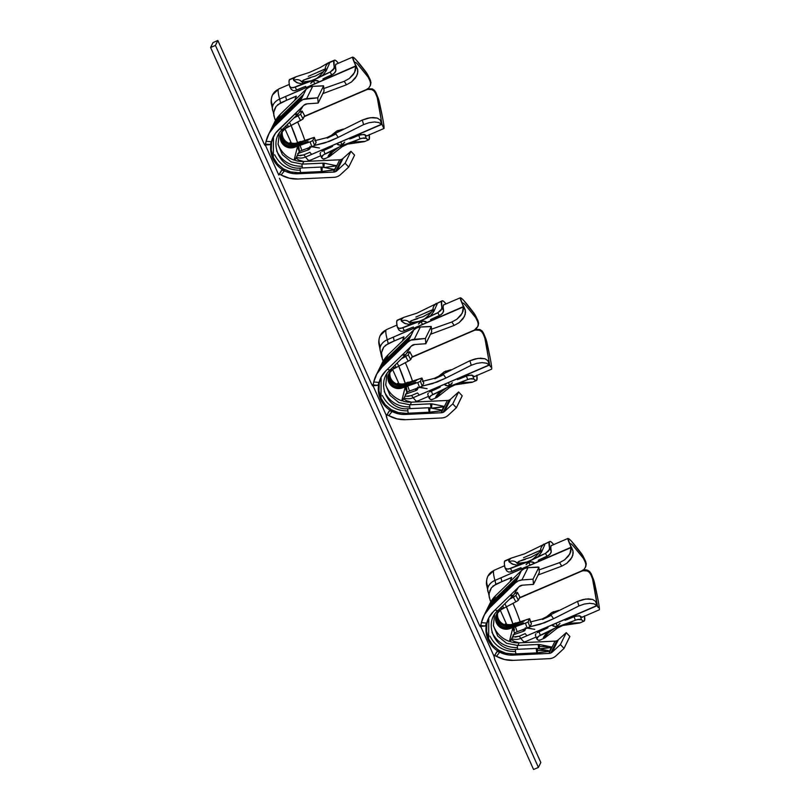<?xml version="1.0" encoding="UTF-8"?>
<svg xmlns="http://www.w3.org/2000/svg" width="810" height="810" viewBox="0 0 810 810"><rect width="100%" height="100%" fill="white"/><g stroke="black" fill="none" stroke-linecap="round" stroke-linejoin="round"><path stroke-width="1.21" d="M525.528 628.722L523.726 631.172L522.845 629.664L523.726 631.172A2.653 2.612 -153.8 0 0 525.467 628.752A2.653 2.612 -153.8 0 0 525.528 628.722L525.467 628.783M531.319 623.649L529.629 618.789L528.079 621.928L529.892 626.879L531.441 623.73L529.639 618.749L511.677 624.733L524.465 620.916L511.1 625.917A10.611 10.459 26.2 0 1 497.38 612.816A10.611 10.459 -153.8 0 0 511.1 625.917L510.523 627.092L523.503 622.88L510.128 627.882L509.743 628.661L526.368 622.829L528.079 621.928L529.517 618.698L509.662 625.229A10.611 10.459 -153.8 0 1 497.775 612.299A10.611 10.459 -153.8 0 0 509.662 625.229L524.465 620.916L511.1 625.917L510.523 627.092A10.611 10.459 26.2 0 1 497.026 613.352M511.515 597.162L510.796 597.851M514.471 630.312A27.044 3.412 66.7 0 0 506.382 606.751L512.872 623.923M525.356 641.449A38.981 4.921 -113.3 0 1 524.961 641.874A38.981 4.921 -113.3 0 1 520.86 638.361A11.927 10.368 143.8 0 1 511.687 638.594A11.927 10.368 -36.2 0 0 520.86 638.361A38.981 4.921 66.7 0 0 524.961 641.864L522.227 642.684M487.6 588.556L487.681 586.207A11.927 11.765 26.2 0 1 493.705 570.696A38.981 4.921 66.7 0 0 494.94 580.416L570.939 547.317A38.981 4.921 -113.3 0 1 570.787 546.699L567.942 538.447L551.094 545.717M596.443 602.944L595.765 601.648A33.676 4.253 -113.3 0 1 595.502 601.293L592.626 599.43L595.502 601.293L597.081 605.748L520.86 638.361A37.118 4.688 66.7 0 0 519.119 636.235L525.153 633.633A37.118 4.688 -113.3 0 1 526.895 635.749L520.86 638.361A37.118 4.688 66.7 0 0 519.119 636.235L525.153 633.633A37.118 4.688 -113.3 0 1 526.895 635.749L596.929 605.556L594.094 603.845L589.67 603.308L584.334 604.037L578.897 605.951L577.591 601.395L585.691 599.046L592.626 599.43L588.273 598.853L582.987 599.542L577.591 601.395L541.667 619.194L577.591 601.395L578.897 605.951L553.534 618.729L578.897 605.951L584.334 604.037L589.67 603.308L594.094 603.845L597.081 605.748A38.981 4.921 66.7 0 0 597.365 606.113A38.981 4.921 -113.3 0 1 597.081 605.748L595.502 601.293A33.676 4.253 -113.3 0 0 595.765 601.648L598.185 607.601M599.187 606.558L599.4 609.535C599.461 606.751 597.79 597.658 594.388 582.279L593.629 579.778L594.388 582.279L593.173 581.064L592.545 578.897L593.629 579.778L592.545 578.897A33.676 4.253 -113.3 0 0 590.763 574.523L589.326 572.376L587.159 570.949L582.279 570.635L519.494 597.993L582.086 571.01L584.617 570.473L587.159 570.949L589.326 572.376L590.763 574.523L591.168 573.743A38.981 4.921 -113.3 0 1 593.629 579.778A38.981 4.921 66.7 0 0 591.168 573.743L589.71 571.597L587.544 570.179L585.002 569.703L582.481 570.25L585.002 569.703L587.544 570.179L589.71 571.597L591.168 573.743L590.763 574.523A33.676 4.253 -113.3 0 1 592.545 578.897L597.132 604.766M597.243 604.726L593.173 581.064L594.388 582.279L598.185 600.645M569.815 636.498L564.023 648.415L569.886 636.518L566.261 632.661L560.409 644.558L566.261 632.661L558.333 639.758L552.278 652.05L560.409 644.558L564.023 648.415L555.903 655.908A10.611 10.459 26.2 0 1 549.271 658.662A10.611 10.459 -153.8 0 0 555.903 655.908L564.023 648.415L560.409 644.558L552.278 652.05A5.306 5.235 26.2 0 1 550.81 653.002L556.865 640.71A5.306 5.235 -153.8 0 0 558.333 639.758L552.278 652.05A5.306 5.235 26.2 0 1 548.967 653.427L508.943 654.986L504.873 654.197L497.35 650.724L499.669 652.283L496.449 656.313L504.64 659.542L513.398 660.363L549.271 658.662L513.398 660.363A31.023 30.598 26.2 0 1 496.449 656.313L494.07 655.249M417.869 388.061L416.067 390.501A2.653 2.612 -153.8 0 0 417.808 388.081A2.653 2.612 -153.8 0 0 417.869 388.061M423.671 382.978L421.969 378.118L420.43 381.257L422.233 386.208L423.782 383.069L421.98 378.078L404.028 384.072L416.806 380.244L403.441 385.246A10.611 10.459 26.2 0 1 389.721 372.154A10.611 10.459 -153.8 0 0 403.441 385.246L402.864 386.421L415.844 382.209L402.479 387.21L402.094 387.99L418.709 382.158L420.43 381.257L421.858 378.037L402.003 384.558A10.611 10.459 -153.8 0 1 390.116 371.628A10.611 10.459 -153.8 0 0 402.003 384.558L416.806 380.244L403.441 385.246L402.864 386.421A10.611 10.459 26.2 0 1 389.367 372.681M403.856 356.491L403.137 357.18M406.984 391.21A27.044 3.412 66.7 0 0 398.722 366.079L405.223 383.251M417.697 400.788A38.981 4.921 -113.3 0 1 417.302 401.203A38.981 4.921 -113.3 0 1 413.201 397.69A11.927 10.368 143.8 0 1 404.028 397.923A11.927 10.368 -36.2 0 0 413.201 397.69A38.981 4.921 66.7 0 0 417.302 401.203L414.568 402.013M379.941 347.885L380.022 345.546A11.927 11.765 26.2 0 1 386.046 330.024A38.981 4.921 66.7 0 0 387.281 339.755L463.29 306.646A38.981 4.921 -113.3 0 1 463.128 306.028L460.283 297.776L443.434 305.046M488.784 362.272L488.106 360.976A33.676 4.253 -113.3 0 1 487.843 360.632L484.967 358.759L487.843 360.632L489.422 365.077L413.201 397.69A37.118 4.688 66.7 0 0 411.46 395.563L417.494 392.961A37.118 4.688 -113.3 0 1 419.236 395.088L413.201 397.69A37.118 4.688 66.7 0 0 411.46 395.563L417.494 392.961A37.118 4.688 -113.3 0 1 419.236 395.088L489.28 364.895L486.445 363.174L482.011 362.637L476.675 363.376L471.238 365.28L469.932 360.723L478.032 358.374L484.967 358.759L480.613 358.182L475.328 358.87L469.932 360.723L434.008 378.523L469.932 360.723L471.238 365.28L445.875 378.057L471.238 365.28L476.675 363.376L482.011 362.637L486.445 363.174L489.422 365.077A38.981 4.921 66.7 0 0 489.706 365.452A38.981 4.921 -113.3 0 1 489.422 365.077L487.843 360.632A33.676 4.253 -113.3 0 0 488.106 360.976L490.536 366.93M491.528 365.887L491.741 368.864C491.802 366.079 490.131 356.997 486.729 341.607L485.98 339.106L486.729 341.607L485.514 340.392L484.886 338.226L485.98 339.106L484.886 338.226A33.676 4.253 -113.3 0 0 483.104 333.852L481.666 331.705L479.5 330.277L474.63 329.964L411.834 357.332L474.427 330.338L476.958 329.802L479.5 330.277L481.666 331.705L483.104 333.852L483.509 333.072A38.981 4.921 -113.3 0 1 485.98 339.106A38.981 4.921 66.7 0 0 483.509 333.072L482.061 330.925L479.895 329.508L474.822 329.579L479.895 329.508L482.061 330.925L483.509 333.072L483.104 333.852A33.676 4.253 -113.3 0 1 484.886 338.226L489.544 364.267M489.473 364.095L485.514 340.392L486.729 341.607L490.526 359.974M462.156 395.837L456.374 407.744L462.237 395.847L458.612 391.989L452.75 403.886L458.612 391.989L450.674 399.087L444.619 411.379L452.75 403.886L456.374 407.744L448.244 415.236A10.611 10.459 26.2 0 1 441.622 417.99A10.611 10.459 -153.8 0 0 448.244 415.236L456.374 407.744L452.75 403.886L444.619 411.379A5.306 5.235 26.2 0 1 443.151 412.33L449.206 400.039A5.306 5.235 -153.8 0 0 450.674 399.087L444.619 411.379A5.306 5.235 26.2 0 1 441.308 412.756L401.284 414.315L397.214 413.525L389.701 410.052L392.01 411.612L388.79 415.641L396.991 418.871L405.739 419.691L441.622 417.99L405.739 419.691A31.023 30.598 26.2 0 1 388.79 415.641L387.322 414.872M316.011 142.307L314.32 137.447L312.771 140.586L314.574 145.537L316.123 142.398L314.32 137.406L296.369 143.4L309.157 139.573L295.782 144.575A10.611 10.459 26.2 0 1 282.062 131.483A10.611 10.459 -153.8 0 0 295.782 144.575L295.204 145.749L308.185 141.537L294.82 146.539L294.435 147.329L311.06 141.487L312.771 140.586L314.199 137.366L294.344 143.886A10.611 10.459 -153.8 0 1 282.457 130.967A10.611 10.459 -153.8 0 0 294.344 143.886L309.157 139.573L295.782 144.575L295.204 145.749A10.611 10.459 26.2 0 1 281.708 132.01M296.197 115.82L295.478 116.518M310.149 147.41L308.408 149.83A2.653 2.612 -153.8 0 0 310.149 147.41M299.325 150.538A27.044 3.412 66.7 0 0 291.063 125.408L297.564 142.59M310.038 160.117A38.981 4.921 -113.3 0 1 309.643 160.532A38.981 4.921 -113.3 0 1 305.542 157.019A11.927 10.368 143.8 0 1 296.369 157.251A11.927 10.368 -36.2 0 0 305.542 157.019A38.981 4.921 66.7 0 0 309.643 160.532L306.909 161.352M272.281 107.214L272.363 104.875A11.927 11.765 26.2 0 1 278.387 89.353A38.981 4.921 66.7 0 0 279.622 99.083L355.63 65.974A38.981 4.921 -113.3 0 1 355.468 65.367L352.633 57.105L335.775 64.375M383.869 125.216L383.687 128.274L380.447 120.305A33.676 4.253 -113.3 0 1 380.184 119.961L377.308 118.088L380.184 119.961L381.763 124.406L305.542 157.019A37.118 4.688 66.7 0 0 303.801 154.892L309.845 152.29A37.118 4.688 -113.3 0 1 311.577 154.416L305.542 157.019A37.118 4.688 66.7 0 0 303.801 154.892L309.845 152.29A37.118 4.688 -113.3 0 1 311.577 154.416L381.621 124.224L378.786 122.502L374.352 121.966L369.016 122.705L363.579 124.608L362.283 120.052L370.373 117.703L377.308 118.088L372.954 117.511L367.679 118.199L362.283 120.052L326.349 137.852L362.283 120.052L363.579 124.608L338.226 137.386L363.579 124.608L369.016 122.705L374.352 121.966L378.786 122.502L381.763 124.406A38.981 4.921 66.7 0 0 382.047 124.78A38.981 4.921 -113.3 0 1 381.763 124.406L380.184 119.961A33.676 4.253 -113.3 0 0 380.447 120.315M378.321 98.435L379.07 100.936L377.855 99.731L377.227 97.554L378.321 98.445L377.227 97.554A33.676 4.253 -113.3 0 0 375.455 93.18L374.007 91.034L371.851 89.616L366.97 89.292L304.175 116.66L366.778 89.677L369.309 89.13L371.851 89.616L374.007 91.034L375.455 93.18L375.85 92.401A38.981 4.921 -113.3 0 1 378.321 98.445A38.981 4.921 66.7 0 0 375.85 92.401L374.402 90.254L372.235 88.837L367.173 88.908L372.235 88.837L374.402 90.254L375.85 92.401L375.455 93.18A33.676 4.253 -113.3 0 1 377.227 97.554L381.885 123.596M382.877 126.259L384.082 128.193C384.142 125.408 382.472 116.326 379.07 100.936L382.867 119.313M290.952 172.003L298.333 172.651L297.776 173.785L333.649 172.084A5.306 5.235 26.2 0 0 335.492 171.659L341.547 159.368A5.306 5.235 26.2 0 1 339.704 159.793A5.306 5.235 -153.8 0 0 341.547 159.368A5.306 5.235 26.2 0 0 343.015 158.416L350.963 151.278L354.577 155.176L348.715 167.073L354.577 155.176L350.953 151.318L345.09 163.215L350.953 151.318L343.015 158.416L336.96 170.707L345.09 163.215L348.715 167.073L340.585 174.565A10.611 10.459 26.2 0 1 333.963 177.319A10.611 10.459 -153.8 0 0 340.585 174.565L348.715 167.073L345.09 163.215L336.96 170.707A5.306 5.235 26.2 0 1 335.492 171.659L341.547 159.368A5.306 5.235 -153.8 0 0 343.015 158.416L336.96 170.707A5.306 5.235 26.2 0 1 333.649 172.084L293.635 173.654L285.667 171.426L282.042 169.391L284.35 170.94L281.131 174.97L289.332 178.2L298.08 179.02L333.963 177.319L298.08 179.02A31.023 30.598 26.2 0 1 281.131 174.97L278.761 173.907M274.509 126.33L269.203 133.215L266.085 141.325L271.279 141.73L270.884 144.443L271.806 140.454L275.532 133.184L303.78 105.32L307.061 103.852L318.178 103.052L317.733 97.818L303.072 99.508L300.065 101.544L274.509 126.33L300.065 101.544L306.119 89.252L280.564 114.038A31.023 30.598 -153.8 0 0 274.489 122.381L271.968 127.504A31.023 30.598 26.2 0 1 278.043 119.161L280.564 114.038L278.043 119.161L303.325 94.638L302.454 96.41L277.172 120.933L276.109 123.09L301.391 98.567L300.52 100.339L275.238 124.861L274.509 126.33L275.238 124.861A31.023 30.598 -153.8 0 0 269.163 133.194L268.434 134.673A31.023 30.598 26.2 0 1 274.509 126.33M304.509 115.709L302.818 119.151L288.552 126.846L284.907 126.886L288.552 126.846L287.317 124.558L288.552 126.846L300.54 120.508L298.05 115.85L294.263 117.814L300.581 114.251L302.13 111.112L299.143 112.367L302.13 111.071L300.581 114.251L303.072 118.908L304.621 115.759L302.13 111.112L304.58 115.698M282.346 131.058A10.611 10.459 -153.8 0 0 296.176 143.795A10.611 10.459 26.2 0 1 282.325 131.139M281.728 131.969A10.611 10.459 -153.8 0 0 295.204 145.749L308.185 141.537L294.82 146.539L294.435 147.329A10.611 10.459 26.2 0 1 281.303 132.739L285.414 128.527L290.891 125.611M281.495 132.374A10.611 10.459 -153.8 0 0 294.82 146.539A10.611 10.459 26.2 0 1 281.495 132.374M314.32 137.406L316.133 142.357L314.574 145.537L299.518 151.348L294.87 160.208L294.273 159.702L294.891 160.218L299.224 151.642L297.462 146.721L294.111 160.096A25.717 25.363 -153.8 0 1 278.022 143.977A25.717 25.363 -153.8 0 0 294.111 160.096L297.462 146.721L300.075 145.355L294.435 147.329A10.611 10.459 26.2 0 1 283.976 129.357A10.611 10.459 26.2 0 1 285.839 128.122M339.704 159.793L303.831 161.494A25.717 25.363 26.2 0 1 296.622 160.826A25.717 25.363 -153.8 0 0 303.831 161.494L302.535 164.116L303.831 161.494L339.704 159.793L336.747 165.807L323.97 167.559L336.747 165.807L339.704 159.793M299.538 170.211C288.137 170.11 279.845 164.967 274.661 154.761M301.472 166.283C290.071 166.192 281.779 161.038 276.595 150.832M295.67 160.542L296.622 160.826L295.67 160.542M335.148 165.402L336.747 165.807L334.115 170.029L321.529 171.548L298.333 172.651L297.776 173.785A25.717 25.363 26.2 0 1 278.235 130.096L303.78 105.32A5.306 5.235 26.2 0 1 307.061 103.852L318.178 103.052L324.041 91.155L323.463 85.789L312.67 86.336A10.611 10.459 -153.8 0 0 306.119 89.252L300.065 101.544A10.611 10.459 26.2 0 1 306.615 98.628L312.67 86.336L306.615 98.628L317.733 97.818L323.595 85.921L317.733 97.818L318.178 103.052L324.03 91.084M333.214 169.331L334.813 169.725L336.747 165.807L324.516 163.235A11.806 0.952 87.3 0 0 323.97 167.437A11.806 0.952 -92.7 0 1 324.506 163.235L323.251 163.134A11.806 1.337 73.3 0 0 323.413 167.326A11.806 1.337 -106.7 0 1 323.241 163.134L302.332 164.126A11.806 1.337 73.3 0 0 302.424 167.953A11.806 1.337 -106.7 0 1 302.322 164.126L291.225 161.919L282.396 154.72L278.073 144.312L279.248 133.285M270.034 131.433A31.023 30.598 26.2 0 1 276.109 123.09L277.172 120.933A31.023 30.598 -153.8 0 0 271.097 129.276L269.619 132.324M273.466 136.485L273.334 157.484L271.289 150.063L271.573 142.368L273.466 136.485M303.051 106.029L298.384 113.582A11.806 1.924 -162.5 0 1 295.022 113.815A11.806 1.924 17.5 0 0 298.384 113.582L282.639 129.094A11.806 1.944 -148.3 0 1 279.723 128.658A11.806 1.944 31.7 0 0 282.639 129.084C267.462 141.952 280.027 170.211 300.399 168.055A11.806 1.337 73.3 0 0 300.611 172.54A11.806 1.337 -106.7 0 1 300.389 168.055L321.317 167.062A11.806 1.337 73.3 0 0 321.529 171.548A11.806 1.337 -106.7 0 1 321.307 167.062L322.582 167.164A11.806 0.952 87.3 0 0 322.036 171.477A11.806 0.952 -92.7 0 1 322.572 167.164L334.378 169.482L333.649 172.084L334.813 169.725L321.529 171.548L298.333 172.651L290.618 171.923L283.47 168.936L277.526 163.984L273.334 157.484M265.558 143.856L266.085 141.325A31.023 30.598 26.2 0 1 268.434 134.673M324.041 91.155L323.595 85.921L312.67 86.336L309.126 87.217L306.119 89.252L280.564 114.038L274.418 122.533M297.533 114.635A11.806 1.944 -148.3 0 1 294.617 114.21A11.806 1.944 31.7 0 0 297.533 114.635M276.382 123.738L276.109 123.09L301.391 98.567L299.589 101.544L301.391 98.567L300.166 100.885L275.238 124.861L300.52 100.329M276.109 123.09A31.023 30.598 -153.8 0 0 270.692 130.167M268.809 133.934A31.023 30.598 26.2 0 1 275.238 124.861L269.163 133.194M278.316 119.809L278.043 119.161L303.325 94.638L301.522 97.615L303.325 94.638L302.1 96.957L277.172 120.933L302.454 96.4M278.043 119.161A31.023 30.598 -153.8 0 0 272.626 126.239M277.202 120.903L271.097 129.276M270.591 130.359A31.023 30.598 26.2 0 1 277.172 120.933M289.504 122.431L291.124 125.388L289.504 122.431M319.434 147.977L311.901 146.792L310.088 141.851L300.075 145.355L301.826 150.316L311.901 146.802L319.434 147.977M273.223 111.618A11.927 8.91 -15.1 0 1 272.545 109.927A11.927 8.91 -15.1 0 1 279.622 99.083L285.667 96.481L286.578 100.278L296.308 96.258L294.81 100.227L296.237 96.117L280.543 102.88L276.089 106.444L273.841 112.023L273.831 115.506L275.461 120.508M295.002 100.187L296.308 96.258M302.069 141.406L300.409 141.892M327.26 138.115L335.947 134.035L327.331 137.528L314.756 140.717L327.331 137.528L335.947 134.035L332.434 135.685M291.327 143.087L284.928 128.81L291.327 143.087M297.786 155.662L303.801 154.892L300.004 155.763M312.427 146.61L316.072 147.298M355.236 64.263L354.608 62.552L355.863 62.532L357.666 64.253L368.003 76.93A33.676 4.253 -113.3 0 1 369.967 80.919L370.352 80.099A38.981 4.921 66.7 0 0 367.639 74.56L368.003 76.93A33.676 4.253 -113.3 0 1 369.967 80.919L370.565 83.339L370.15 85.82L368.783 87.976L366.667 89.434L304.358 116.296L366.667 89.434L368.783 87.976L370.312 85.516M352.441 57.793L353.96 57.733L356.015 59.717L367.639 74.56A38.981 4.921 -113.3 0 1 370.352 80.099L370.95 82.529L370.524 85.02L370.95 82.529L370.352 80.099L369.967 80.919L370.565 83.339L370.15 85.82M274.884 119.212L271.228 103.255C270.925 100.511 271.36 97.726 272.535 94.912L278.782 88.938A38.981 4.921 66.7 0 0 278.387 89.353A11.927 11.765 -153.8 0 0 272.504 94.962M308.225 76.383L325.235 69.002L308.225 76.383M354.608 62.552L354.699 61.985M277.587 104.784L286.578 100.278L285.667 96.481L355.701 66.288L354.577 72.576L349.252 78.55L344.22 81.324L323.828 88.533L344.22 81.324L346.498 84.777L322.825 93.626L346.498 84.777L351.479 81.962L356.673 75.988L357.868 71.736L357.635 69.559A33.676 4.253 -113.3 0 1 357.483 68.982L354.598 63.048C349.92 52.934 353.838 56.092 366.363 72.525L367.639 74.56L368.003 76.93L366.869 75.178L366.363 72.525L366.869 75.178M310.544 81.132L316.163 78.621L310.544 81.132M378.321 98.445L379.07 100.936L377.855 99.731L381.824 123.434M304.843 140.434A33.676 4.253 66.7 0 0 297.665 121.996M272.545 109.927A11.927 8.91 164.9 0 1 279.622 99.083A37.118 4.688 66.7 0 1 280.543 102.88A37.118 4.688 66.7 0 0 279.622 99.083A38.981 4.921 -113.3 0 1 278.387 89.353M357.483 68.982L355.468 65.367A38.981 4.921 66.7 0 0 355.63 65.974L357.635 69.559A33.676 4.253 -113.3 0 1 357.483 68.982L354.598 63.048L357.483 68.982M382.047 124.78L380.447 120.305L382.047 124.78M273.831 115.506L273.841 112.023M274.448 109.542L276.089 106.444M335.947 134.035L338.226 137.386L324.85 142.945L314.644 145.395L329.397 141.385L338.226 137.386L335.947 134.035M381.125 121.611L380.447 120.305M355.701 66.288L355.468 70.399L353.211 74.712L349.252 78.55L344.22 81.324L346.498 84.777L351.479 81.962L355.347 78.124L357.524 73.842L357.696 69.771L355.701 66.288M354.77 63.372L356.694 66.997M298.05 115.85L300.54 120.508L303.072 118.908L300.581 114.251L298.05 115.85M310.088 141.851L311.901 146.802L314.574 145.537L312.771 140.586L310.088 141.851M301.826 150.316L299.224 151.642L297.462 146.721L300.075 145.355L301.826 150.316M305.897 142.013L306.089 142.59L305.897 142.013M295.407 146.337L295.204 145.749M298.363 153.343L308.337 149.86L307.537 148.321L308.408 149.83M306.858 140.059L307.061 140.626L306.858 140.059M296.379 144.372L296.176 143.795M282.042 169.391A25.717 25.363 26.2 0 1 270.884 144.443L271.279 141.73L270.429 144.464L265.336 145.01L278.792 175.092L281.88 170.07L284.35 170.94L282.042 169.391M281.414 170.505L278.792 175.092L265.336 145.01L264.86 145.213L265.488 144.889L264.819 145.172M265.336 145.01L269.872 144.696L265.457 144.18L266.085 141.325L271.279 141.73L270.429 144.464L265.457 144.18M269.143 144.727L269.872 144.696M265.569 143.745L264.445 144.544L265.569 143.745M279.48 178.281L371.527 384.051L279.48 178.281M506.27 653.336L513.651 653.984L513.084 655.128A25.717 25.363 26.2 0 1 486.192 625.786L488.683 618.01L493.543 611.439L519.099 586.653L522.379 585.195L533.486 584.385L533.051 579.16L521.934 579.96L518.39 580.851L515.383 582.886L489.827 607.672L484.522 614.557L481.393 622.657L486.597 623.062L486.152 625.148L485.19 626.039L480.654 626.343L494.11 656.434L494.799 659.624L540.817 762.514L538.407 767.414L215.43 45.411L217.849 40.5L263.878 143.39L217.849 40.5L213.02 42.586L210.6 47.486L533.567 769.5L538.407 767.414L215.43 45.411L210.6 47.486L215.43 45.411L217.849 40.5L213.02 42.586L210.6 47.486L533.567 769.5L538.407 767.414L540.817 762.514L494.799 659.624L494.11 656.434L480.654 626.343L480.3 626.707L479.186 624.723L387.139 418.952L386.451 415.763L372.995 385.681L371.527 384.051L372.995 385.681L386.451 415.763L389.539 410.741L392.01 411.612L389.701 410.052A25.717 25.363 26.2 0 1 378.543 385.115L381.024 377.339L385.884 370.767L411.44 345.981L414.72 344.523L425.837 343.724L425.392 338.489L410.731 340.18L407.724 342.215L382.168 367.001L376.863 373.886L373.734 381.986L378.938 382.401L378.543 385.115A25.717 25.363 26.2 0 1 385.884 370.767L411.44 345.981A5.306 5.235 26.2 0 1 414.72 344.523L425.837 343.724L431.7 331.817L431.123 326.45L420.329 327.007A10.611 10.459 -153.8 0 0 413.778 329.923L388.223 354.709A31.023 30.598 -153.8 0 0 382.148 363.052L379.627 368.175A31.023 30.598 26.2 0 1 385.702 359.832L388.223 354.709L385.702 359.832L410.984 335.31L410.113 337.082L384.831 361.604L383.768 363.761L409.05 339.238L408.179 341.01L382.897 365.523L382.168 367.001L407.724 342.215L413.778 329.923L407.724 342.215A10.611 10.459 26.2 0 1 414.274 339.299L420.329 327.007L414.274 339.299L425.392 338.489L431.254 326.592L425.392 338.489L425.837 343.724L431.69 331.756M265.143 145.405L263.878 143.39L265.143 145.405M282.558 170.029L284.35 170.94L281.131 174.97L279.632 174.18M412.168 356.37L410.731 359.579L409.111 360.683L396.212 367.507L392.567 367.558L396.212 367.507L394.976 365.219L396.212 367.507L408.2 361.179L405.709 356.522L401.922 358.486L408.24 354.922L409.789 351.783L406.792 353.038L409.789 351.732L408.24 354.922L410.731 359.579L412.27 356.43L409.789 351.783L412.239 356.37M390.005 371.729A10.611 10.459 -153.8 0 0 403.825 384.456A10.611 10.459 26.2 0 1 389.985 371.8M388.962 373.41L389.347 372.63A10.611 10.459 -153.8 0 0 402.864 386.421L415.844 382.209L402.479 387.21L402.094 387.99A10.611 10.459 26.2 0 1 388.962 373.41L393.073 369.198L398.55 366.282M389.154 373.046A10.611 10.459 -153.8 0 0 402.479 387.21A10.611 10.459 26.2 0 1 389.154 373.046M421.98 378.078L423.782 383.029L422.233 386.208L407.177 392.02L402.519 400.879L406.883 392.313L405.121 387.393L401.77 400.768A25.717 25.363 -153.8 0 1 385.681 384.649A25.717 25.363 -153.8 0 0 401.77 400.768L405.121 387.393L407.724 386.026L402.094 387.99A10.611 10.459 26.2 0 1 391.635 370.028A10.611 10.459 26.2 0 1 393.498 368.793M458.612 391.949L462.237 395.847L458.612 391.949L450.674 399.087A5.306 5.235 26.2 0 1 447.363 400.464L411.48 402.165A25.717 25.363 26.2 0 1 404.281 401.497A25.717 25.363 -153.8 0 0 411.48 402.165L410.194 404.787L411.48 402.165L447.363 400.464A5.306 5.235 -153.8 0 0 449.206 400.039L443.151 412.33A5.306 5.235 26.2 0 1 441.308 412.756L447.363 400.464L444.406 406.468L431.629 408.22L442.341 407.035L443.971 406.225L441.774 410.69L429.189 412.209L405.992 413.323L405.425 414.457A25.717 25.363 26.2 0 1 378.543 385.115L378.938 382.401L378.078 385.135L372.478 385.843L377.531 385.368L373.116 384.851L373.734 381.986A31.023 30.598 26.2 0 1 382.168 367.001L382.897 365.523A31.023 30.598 -153.8 0 0 376.822 373.866L376.093 375.344M407.187 410.883C395.796 410.781 387.504 405.628 382.32 395.422M409.121 406.954C397.73 406.853 389.438 401.709 384.254 391.503M403.329 401.213L404.281 401.497L403.329 401.213M442.797 406.073L432.175 403.906A11.806 0.952 87.3 0 0 431.629 408.098A11.806 0.952 -92.7 0 1 432.165 403.906L430.91 403.805A11.806 1.337 73.3 0 0 431.062 407.997A11.806 1.337 -106.7 0 1 430.9 403.805L409.981 404.798A11.806 1.337 73.3 0 0 410.083 408.625A11.806 1.337 -106.7 0 1 409.981 404.798L398.884 402.59L390.055 395.391L385.732 384.983L386.907 373.957M440.863 410.002L442.473 410.397L440.407 410.964L429.189 412.209L405.992 413.323L405.425 414.457L441.308 412.756L442.037 410.154L428.976 407.724M377.693 372.104A31.023 30.598 26.2 0 1 383.768 363.761L384.831 361.604A31.023 30.598 -153.8 0 0 378.756 369.937L377.268 372.995M398.611 412.675L405.992 413.323L398.277 412.594L391.119 409.607L385.175 404.646L380.994 398.156L378.948 390.734L379.222 383.039L381.125 377.156L380.994 398.156M373.218 384.527L373.734 381.986L378.938 382.401L378.493 384.477L377.531 385.368L373.116 384.851M431.254 326.562L431.7 331.786L431.254 326.592L420.329 327.007L416.785 327.888L413.778 329.923L388.223 354.709L382.077 363.204M428.966 407.734A11.806 1.337 73.3 0 0 429.189 412.209A11.806 1.337 -106.7 0 1 428.966 407.734L408.048 408.716A11.806 1.337 73.3 0 0 408.27 413.201A11.806 1.337 -106.7 0 1 408.037 408.716C387.686 410.883 375.111 382.624 390.288 369.765L406.043 354.253A11.806 1.924 -162.5 0 1 402.681 354.486A11.806 1.924 17.5 0 0 406.033 354.274M405.192 355.307A11.806 1.944 -148.3 0 1 402.276 354.871A11.806 1.944 31.7 0 0 405.192 355.307M390.298 369.755A11.806 1.944 -148.3 0 1 387.382 369.319A11.806 1.944 31.7 0 0 390.298 369.755M430.231 407.825A11.806 0.952 87.3 0 0 429.695 412.148A11.806 0.952 -92.7 0 1 430.231 407.825M384.041 364.409L383.768 363.761L409.05 339.238L407.248 342.215L409.05 339.238L407.815 341.557L382.897 365.523L408.179 341M383.768 363.761A31.023 30.598 -153.8 0 0 378.351 370.838M376.468 374.605A31.023 30.598 26.2 0 1 382.897 365.523M385.975 360.48L385.702 359.832L410.984 335.31L409.182 338.286L410.984 335.31L409.749 337.628L384.831 361.604L410.113 337.071M385.702 359.832A31.023 30.598 -153.8 0 0 380.285 366.91M378.25 371.031A31.023 30.598 26.2 0 1 384.831 361.604M397.163 363.093L398.783 366.049L397.163 363.103M427.093 388.648L419.56 387.464L427.093 388.648M409.485 390.987L419.55 387.464L417.747 382.522L407.734 386.026L409.485 390.987L406.883 392.313L405.121 387.393L407.734 386.026L409.485 390.987M380.882 352.289A11.927 8.91 -15.1 0 1 380.204 350.598A11.927 8.91 -15.1 0 1 387.281 339.755L393.326 337.142L394.237 340.949L403.957 336.93L402.469 340.899L403.896 336.788L388.192 343.551L383.738 347.105L381.5 352.694L381.49 356.177L383.12 361.179M402.651 340.858L403.957 336.93M409.728 382.077L408.068 382.563M434.919 378.786L443.607 374.706L434.99 378.189L422.405 381.388L434.99 378.189L443.607 374.706L440.083 376.356M398.976 383.758L392.587 369.471L398.976 383.758M405.445 396.333L411.46 395.563L407.663 396.434M420.471 387.352L423.731 387.97M462.885 304.935L462.267 303.213L463.522 303.203L465.325 304.925L475.662 317.601A33.676 4.253 -113.3 0 1 477.617 321.59L478.001 320.77A38.981 4.921 66.7 0 0 475.298 315.232L475.662 317.601A33.676 4.253 -113.3 0 1 477.617 321.59L478.224 324.01L477.809 326.491L474.326 330.105L412.017 356.967L474.326 330.105L476.432 328.637L477.971 326.187M460.09 298.465L461.619 298.404L463.674 300.389L475.298 315.232A38.981 4.921 -113.3 0 1 478.001 320.77L478.599 323.2L478.183 325.691L478.599 323.2L478.001 320.77L477.617 321.59L478.224 324.01L477.809 326.491M381.54 356.511L378.888 343.926C378.574 341.172 379.009 338.398 380.184 335.583L386.441 329.609A38.981 4.921 66.7 0 0 386.046 330.024A11.927 11.765 -153.8 0 0 380.163 335.634M415.884 317.054L432.884 309.673L415.884 317.054M462.267 303.213L462.358 302.656M385.246 345.455L394.237 340.949L393.326 337.142L463.36 306.95L462.237 313.247L456.911 319.221L451.879 321.985L431.487 329.204L451.879 321.985L454.157 325.448L430.475 334.287L454.157 325.448L459.138 322.633L464.332 316.659L465.527 312.407L465.294 310.23A33.676 4.253 -113.3 0 1 465.142 309.653L462.257 303.72C457.579 293.605 461.498 296.764 474.022 313.186L475.298 315.232L475.662 317.601L474.528 315.839L474.022 313.186L474.528 315.839M418.203 321.803L423.822 319.292L418.203 321.803M412.503 381.105A33.676 4.253 66.7 0 0 405.324 362.667M380.204 350.598A11.927 8.91 164.9 0 1 387.281 339.755A37.118 4.688 66.7 0 1 388.192 343.551A37.118 4.688 66.7 0 0 387.281 339.755A38.981 4.921 -113.3 0 1 386.046 330.024M465.142 309.653L463.128 306.028A38.981 4.921 66.7 0 0 463.29 306.646L465.294 310.23A33.676 4.253 -113.3 0 1 465.142 309.653L462.257 303.72L465.142 309.653M382.533 359.883L381.5 352.694M382.107 350.214L383.738 347.105M443.607 374.706L445.875 378.057L432.5 383.616L422.304 386.066L437.056 382.057L445.875 378.057L443.607 374.706M463.36 306.95L463.128 311.07L460.86 315.384L456.911 319.221L451.879 321.985L454.157 325.448L459.138 322.633L462.996 318.796L465.183 314.513L465.294 310.23L463.36 306.95M462.429 304.033L464.353 307.658M405.709 356.522L408.2 361.179L410.731 359.579L408.24 354.922L405.709 356.522M417.747 382.522L419.55 387.464L422.233 386.208L420.43 381.257L417.747 382.522M413.546 382.684L413.748 383.262L413.546 382.684M403.066 387.008L402.864 386.421M405.354 394.267L416.036 390.531L415.186 388.992L416.067 390.501M406.012 394.014L415.996 390.531M414.517 380.72L414.72 381.297L414.517 380.72M404.028 385.044L403.825 384.456M376.802 385.398L377.531 385.368M373.228 384.416L372.094 385.216L373.228 384.416M389.073 411.176L386.259 416.158L387.139 418.952L479.186 624.723L480.431 626.768L480.806 626.231L480.138 626.505M390.217 410.7L392.01 411.612L388.79 415.641L386.41 414.578M519.828 597.041L518.38 600.24L516.76 601.354L503.871 608.178L500.226 608.229L503.871 608.178L502.625 605.89L503.871 608.178L515.859 601.84L513.368 597.193L509.581 599.157L515.899 595.593L517.438 592.444L514.451 593.7L517.448 592.404L515.899 595.593L518.38 600.24L519.929 597.102L517.438 592.444L519.899 597.041M497.654 612.4A10.611 10.459 -153.8 0 0 511.485 625.128A10.611 10.459 26.2 0 1 497.634 612.471M497.036 613.312A10.611 10.459 -153.8 0 0 510.523 627.092L523.503 622.88L510.128 627.882L509.743 628.661A10.611 10.459 26.2 0 1 496.621 614.081L500.722 609.869L506.199 606.953M496.813 613.717A10.611 10.459 -153.8 0 0 510.128 627.882A10.611 10.459 26.2 0 1 496.813 613.717M529.639 618.749L531.441 623.69L529.892 626.879L514.836 632.691L510.178 641.55L509.581 641.034L510.209 641.56L514.532 632.985L512.77 628.064L509.419 641.429A25.717 25.363 -153.8 0 1 493.341 625.31A25.717 25.363 -153.8 0 0 509.419 641.429L512.77 628.064L515.383 626.697L509.743 628.661A10.611 10.459 26.2 0 1 499.294 610.689A10.611 10.459 26.2 0 1 501.157 609.454M566.271 632.62L569.886 636.518L566.271 632.62L558.333 639.758A5.306 5.235 26.2 0 1 555.022 641.135L519.139 642.836A25.717 25.363 26.2 0 1 511.94 642.168A25.717 25.363 -153.8 0 0 519.139 642.836L517.853 645.448L519.139 642.836L555.022 641.135A5.306 5.235 -153.8 0 0 556.865 640.71L550.81 653.002A5.306 5.235 26.2 0 1 548.967 653.427L555.022 641.135L552.055 647.139L539.278 648.891L550 647.706L551.63 646.896L549.433 651.361L536.848 652.88L513.651 653.984L513.084 655.128L548.967 653.427L550.122 651.068L536.848 652.88L513.651 653.984L505.936 653.255L498.778 650.278L492.834 645.317L488.653 638.827L486.608 631.395L486.881 623.71L488.784 617.817L488.653 638.827M538.913 567.223L539.359 572.457L538.913 567.263L533.051 579.16L533.486 584.385L539.349 572.488L538.913 567.223L527.988 567.668L521.934 579.96L533.051 579.16L538.913 567.263L538.275 567.04L527.988 567.668L524.445 568.559L521.438 570.594L515.383 582.886A10.611 10.459 26.2 0 1 521.934 579.96L527.988 567.668A10.611 10.459 -153.8 0 0 521.438 570.594L495.882 595.38A31.023 30.598 -153.8 0 0 489.807 603.723L487.286 608.847A31.023 30.598 26.2 0 1 493.351 600.504L495.882 595.38L493.351 600.504L518.643 575.981L517.772 577.753L492.49 602.265L491.417 604.432L516.709 579.909L515.838 581.681L490.546 606.194L489.827 607.672L515.383 582.886L521.438 570.594L495.882 595.38L489.726 603.875M514.846 651.554C503.455 651.453 495.163 646.299 489.979 636.093M516.78 647.625C505.389 647.524 497.097 642.37 491.913 632.164M510.988 641.885L511.94 642.168L510.988 641.885M540.442 646.542L547.408 646.593M550.456 646.745L539.835 644.578A11.806 0.952 87.3 0 0 539.288 648.769A11.806 0.952 -92.7 0 1 539.824 644.568L538.559 644.466A11.806 1.337 73.3 0 0 538.721 648.658A11.806 1.337 -106.7 0 1 538.549 644.466L517.641 645.459A11.806 1.337 73.3 0 0 517.732 649.296A11.806 1.337 -106.7 0 1 517.63 645.459L506.544 643.262L497.715 636.063L493.381 625.654L494.566 614.628M538.508 650.471L545.474 650.521M548.522 650.673L537.901 648.496A11.806 0.952 87.3 0 0 537.344 652.819A11.806 0.952 -92.7 0 1 537.891 648.496L536.625 648.395A11.806 1.337 73.3 0 0 536.848 652.88A11.806 1.337 -106.7 0 1 536.615 648.395L515.707 649.387A11.806 1.337 73.3 0 0 515.929 653.872A11.806 1.337 -106.7 0 1 515.697 649.387C495.335 651.554 482.77 623.295 497.947 610.436A11.806 1.944 -148.3 0 1 495.031 609.991A11.806 1.944 31.7 0 0 497.937 610.436L512.851 595.978A11.806 1.944 -148.3 0 1 509.935 595.542A11.806 1.944 31.7 0 0 512.851 595.978M485.352 612.765A31.023 30.598 26.2 0 1 491.417 604.432L492.49 602.265A31.023 30.598 -153.8 0 0 486.415 610.608L484.927 613.656M496.733 651.847L494.11 656.434L497.198 651.412L499.669 652.283L497.35 650.724A25.717 25.363 26.2 0 1 493.543 611.439L519.099 586.653A5.306 5.235 26.2 0 1 522.379 585.195L533.486 584.385L539.349 572.427M480.877 625.198L481.393 622.657A31.023 30.598 26.2 0 1 489.827 607.672L490.546 606.194A31.023 30.598 -153.8 0 0 484.481 614.537L483.752 616.005M512.851 595.988L513.692 594.925A11.806 1.924 -162.5 0 1 510.33 595.158A11.806 1.924 17.5 0 0 513.692 594.945L518.37 587.361M491.7 605.08L491.417 604.432L516.709 579.909L514.907 582.886L516.709 579.909L515.474 582.228L490.546 606.194L515.838 581.671M491.417 604.432A31.023 30.598 -153.8 0 0 486.01 611.499M490.587 606.163L484.481 614.537M484.127 615.276A31.023 30.598 26.2 0 1 490.546 606.194M493.634 601.152L493.351 600.504L518.643 575.981L516.841 578.958L518.643 575.981L517.408 578.299L492.49 602.265L517.772 577.743M493.351 600.504A31.023 30.598 -153.8 0 0 487.944 607.581M492.52 602.235L486.415 610.608M485.899 611.702A31.023 30.598 26.2 0 1 492.49 602.265M504.822 603.764L506.442 606.72L504.822 603.764M534.752 629.319L527.219 628.135L525.406 623.194L515.393 626.687L517.144 631.658L527.209 628.135L534.752 629.319M488.541 592.96A11.927 8.91 -15.1 0 1 487.853 591.26A11.927 8.91 -15.1 0 1 494.94 580.416L500.975 577.813L501.886 581.62L511.616 577.601L510.118 581.57L511.555 577.459L495.852 584.223L491.397 587.776L489.159 593.365L489.149 596.848L490.769 601.85M510.31 581.519L511.616 577.601M517.387 622.738L515.717 623.234M542.578 619.458L551.256 615.367L542.639 618.86L530.064 622.06L542.639 618.86L551.256 615.367L547.742 617.028M506.635 624.429L500.246 610.143L506.635 624.429M513.105 637.004L519.119 636.235L515.322 637.106M527.745 627.942L531.39 628.641M570.544 545.606L569.926 543.885L571.171 543.874L572.984 545.596L583.311 558.262A33.676 4.253 -113.3 0 1 585.276 562.251L585.66 561.441A38.981 4.921 66.7 0 0 582.947 555.903L583.311 558.262A33.676 4.253 -113.3 0 1 585.276 562.251L585.873 564.681L585.458 567.162L584.091 569.308L581.975 570.766L519.666 597.628L581.975 570.766L584.091 569.308L585.62 566.858M567.749 539.136L569.278 539.075L571.333 541.06L582.947 555.903A38.981 4.921 -113.3 0 1 585.66 561.441L586.258 563.871L585.843 566.352L586.258 563.871L585.66 561.441L585.276 562.251L585.873 564.681L585.458 567.162M490.192 600.554L486.537 584.587C486.233 581.843 486.668 579.069 487.843 576.254L494.1 570.28A38.981 4.921 66.7 0 0 493.705 570.696A11.927 11.765 -153.8 0 0 487.822 576.305M523.543 557.726L540.543 550.344L523.543 557.726M569.926 543.885L570.017 543.328M492.895 586.116L501.886 581.62L500.975 577.813L571.02 547.621L569.896 553.918L564.57 559.892L559.538 562.656L539.136 569.875L559.538 562.656L561.816 566.119L538.134 574.958L561.816 566.119L566.797 563.304L571.992 557.331L573.186 553.078L572.953 550.901A33.676 4.253 -113.3 0 1 572.802 550.314L569.916 544.381C565.228 534.276 569.157 537.435 581.671 553.858L582.947 555.903L583.311 558.262L582.188 556.51L581.671 553.858L582.188 556.51M525.862 562.474L531.481 559.963L525.862 562.474M520.162 621.776A33.676 4.253 66.7 0 0 512.983 603.339M487.853 591.26A11.927 8.91 164.9 0 1 494.94 580.416A37.118 4.688 66.7 0 1 495.852 584.223A37.118 4.688 66.7 0 0 494.94 580.416A38.981 4.921 -113.3 0 1 493.705 570.696M572.802 550.314L570.787 546.699A38.981 4.921 66.7 0 0 570.939 547.317L572.953 550.901A33.676 4.253 -113.3 0 1 572.802 550.314L569.916 544.381L572.802 550.314M489.149 596.848L489.159 593.365M489.756 590.875L491.397 587.776M551.256 615.367L553.534 618.729L540.159 624.287L529.963 626.737L544.715 622.728L553.534 618.729L551.256 615.367M571.02 547.621L570.787 551.742L568.519 556.045L564.57 559.892L559.538 562.656L561.816 566.119L566.797 563.304L570.655 559.467L572.842 555.184L572.953 550.901L571.02 547.621M569.916 544.381L572.012 548.329M513.368 597.193L515.859 601.84L518.38 600.24L515.899 595.593L513.368 597.193M525.406 623.194L527.209 628.135L529.892 626.879L528.079 621.928L525.406 623.194M517.144 631.658L514.532 632.985L512.77 628.064L515.393 626.687L517.144 631.658M521.205 623.356L521.407 623.933L521.205 623.356M510.725 627.669L510.523 627.092M513.672 634.686L523.655 631.192M522.177 621.391L522.369 621.969L522.177 621.391M511.687 625.705L511.485 625.128M480.654 626.343L485.19 626.039L480.775 625.522L481.393 622.657L486.597 623.062L485.19 626.039L480.775 625.522M484.451 626.059L485.19 626.039M480.877 625.087L479.753 625.887L480.877 625.087M497.877 651.361L499.669 652.283L496.449 656.313L494.95 655.523M329.164 62.714L333.993 60.639L329.255 62.775A6.895 6.814 118.9 0 0 325.225 69.052A6.895 6.814 -61.1 0 1 329.255 62.775L328.323 62.826M295.782 76.849L294.131 77.821L293.726 80.433A6.895 6.48 -40.2 0 1 301.279 81.253A6.895 6.48 139.8 0 0 293.726 80.433L293.341 79.066L295.944 76.768L289.747 79.441A43.355 5.478 66.7 0 0 289.302 79.896L294.131 77.821L289.302 79.896A43.355 5.478 66.7 0 0 289.615 86.265L291.478 87.723L293.21 87.723L302.474 84.007L296.794 82.64L293.726 80.433L297.999 83.106M302.788 82.721L302.1 82.174C302.019 80.544 306.423 78.509 315.303 76.079L323.747 71.442M313.389 80.98L314.877 83.886A17.496 2.207 -113.3 0 1 313.389 80.98L310.736 83.389L311.799 81.992L315.282 80.494L313.389 80.98M317.176 80.615L315.282 80.494L318.775 81.314L317.176 80.615M336.089 148.838L332.343 150.792C329.397 153.971 327.949 156.036 327.979 156.998A6.895 6.814 13.7 0 0 331.725 153.353A6.895 6.814 -166.3 0 1 327.979 156.998L332.343 150.792L323.261 154.892L321.54 157.646A43.355 5.478 66.7 0 0 324.071 159.064L329.467 156.634L342.073 146.731L349.019 143.431M364.368 141.416L352.684 142.023L348.786 143.38M341.911 144.737L340.767 141.831A17.496 2.207 66.7 0 0 341.911 144.737L344.685 142.104L343.541 143.664L340.048 145.172L341.911 144.737M337.841 131.848L338.145 130.38A17.496 2.207 66.7 0 0 338.104 130.39A17.496 2.207 66.7 0 0 337.841 131.848M338.246 144.879L340.048 145.172L336.768 143.927L338.246 144.879M290.213 87.197L289.615 86.265L291.478 87.723L295.123 87.176L296.754 90.102L294.84 90.659L293.109 90.659L291.246 89.222L293.109 90.659L294.84 90.659L304.094 86.943L296.754 90.102L295.123 87.176L312.984 80.362L330.156 72.07L333.345 69.68L334.297 67.007A43.355 5.478 -113.3 0 1 333.993 60.639A43.355 5.478 -113.3 0 1 334.429 60.173A43.355 5.478 -113.3 0 1 338.377 63.251L336.241 60.902L334.844 60.122L333.993 60.639L334.166 68.253L330.156 72.07L331.776 75.006L334.975 72.606L335.937 69.964A39.113 4.941 -113.3 0 1 335.715 64.486A39.113 4.941 -113.3 0 1 336.109 64.071A39.113 4.941 -113.3 0 1 336.565 64.041L335.715 64.486L335.472 66.481L335.937 69.964L334.297 67.007L335.937 69.964L335.796 71.189L333.568 73.963L324.435 78.175L331.776 75.006L330.156 72.07L322.805 75.239L323.98 73.872M320.102 153.323L320.699 152.361L320.102 153.323M321.955 151.298L331.047 147.187L321.955 151.298M331.827 154.153L328.313 157.231M369.228 134.845A43.355 5.478 -113.3 0 1 369.198 139.34A43.355 5.478 -113.3 0 1 368.752 139.796A43.355 5.478 -113.3 0 1 366.221 138.378L361.989 138.196L342.255 145.496L325.002 153.951L323.706 150.356L325.002 153.951L322.005 155.955L321.54 157.646L321.408 156.938M325.448 70.804L325.59 71.31M369.178 134.541L369.198 139.34L368.094 139.796L366.221 138.378L364.915 134.744L366.525 135.908L367.467 135.483M289.615 86.265L289.038 82.215L289.302 79.896L290.162 79.39M324.506 158.598L323.413 159.054L321.54 157.646M302.1 82.174L301.846 81.425L303.548 80.048L310.048 78.003M329.457 63.463L326.197 70.814L322.805 75.239L312.984 80.362L301.33 83.876M331.047 147.187L332.606 146.347L331.047 147.187M349.728 138.966L358.729 135.26L360.025 138.854L352.684 142.023M367.375 135.645A39.113 4.941 -113.3 0 1 367.072 135.898A39.113 4.941 -113.3 0 1 364.915 134.744L360.693 134.602L351.388 138.419M324.435 78.175L322.896 78.985L324.435 78.175M305.765 86.366L304.094 86.943M347.47 143.755L339.592 146.802C334.155 150.549 331.492 152.776 331.624 153.505L332.07 152.31M368.752 139.796L364.459 141.649L344.837 144.534M339.755 146.721L337.304 148.119M358.729 135.26L360.025 138.854L363.872 137.913L366.221 138.378L364.915 134.744L364.054 134.379L358.729 135.26M436.823 303.385L441.642 301.31L436.914 303.446A6.895 6.814 118.9 0 0 432.884 309.724A6.895 6.814 -61.1 0 1 436.914 303.446L435.972 303.487M403.441 317.52L401.79 318.492L401.385 321.104A6.895 6.48 -40.2 0 1 408.928 321.924A6.895 6.48 139.8 0 0 401.385 321.104L401.001 319.737L403.603 317.439L397.406 320.112A43.355 5.478 66.7 0 0 396.961 320.568L401.79 318.492L396.961 320.568A43.355 5.478 66.7 0 0 397.264 326.936L399.138 328.394L400.869 328.394L410.123 324.678L404.453 323.311L401.385 321.104L405.658 323.777M410.447 323.392L409.759 322.846C409.678 321.216 414.082 319.18 422.962 316.75L431.396 312.113M421.048 321.651L422.536 324.557A17.496 2.207 -113.3 0 1 421.048 321.651L418.395 324.051L419.448 322.663L422.942 321.165L421.048 321.651M424.835 321.276L422.942 321.165L426.435 321.985L424.835 321.276M443.748 389.509L440.002 391.463C437.056 394.642 435.598 396.708 435.638 397.669A6.895 6.814 13.7 0 0 439.374 394.024A6.895 6.814 -166.3 0 1 435.638 397.669L440.002 391.463L430.92 395.563L429.199 398.307A43.355 5.478 66.7 0 0 431.73 399.725L437.127 397.305L449.732 387.393L456.668 384.102M472.027 382.087L460.343 382.695L456.445 384.041M449.57 385.408L448.426 382.502A17.496 2.207 66.7 0 0 449.57 385.408L452.334 382.776L451.2 384.335L447.707 385.833L449.57 385.408M445.5 372.519L445.804 371.051A17.496 2.207 66.7 0 0 445.763 371.061A17.496 2.207 66.7 0 0 445.5 372.519M445.905 385.55L447.707 385.833L444.417 384.588L445.905 385.55M397.862 327.868L397.264 326.936L399.138 328.394L402.783 327.837L404.413 330.774L402.499 331.33L400.768 331.33L398.905 329.893L400.768 331.33L402.499 331.33L411.753 327.615L404.413 330.774L402.783 327.837L420.633 321.033L437.805 312.741L441.005 310.341L441.956 307.668A43.355 5.478 -113.3 0 1 441.642 301.31A43.355 5.478 -113.3 0 1 442.088 300.844A43.355 5.478 -113.3 0 1 446.026 303.922L443.89 301.573L442.503 300.793L441.642 301.31L441.815 308.924L437.805 312.741L439.435 315.677L442.625 313.278L443.596 310.635A39.113 4.941 -113.3 0 1 443.374 305.157A39.113 4.941 -113.3 0 1 443.769 304.742A39.113 4.941 -113.3 0 1 444.214 304.702L443.374 305.157L443.121 307.152L443.596 310.635L441.956 307.668L443.596 310.635L443.455 311.86L441.227 314.634L432.094 318.846L439.435 315.677L437.805 312.741L430.464 315.91L431.639 314.543M427.761 393.994L428.358 393.022L427.761 393.994M429.614 391.969L438.706 387.858L429.614 391.969M439.486 394.824L435.972 397.902M476.887 375.516A43.355 5.478 -113.3 0 1 476.847 380.001A43.355 5.478 -113.3 0 1 476.412 380.467A43.355 5.478 -113.3 0 1 473.88 379.05L469.648 378.867L449.914 386.167L432.661 394.622L431.355 391.027L432.661 394.622L429.664 396.627L429.199 398.307L429.067 397.609M433.107 311.475L433.249 311.982M476.837 375.212L476.847 380.001L475.753 380.467L473.88 379.05L472.574 375.415L474.184 376.579L475.126 376.154M397.264 326.936L396.697 322.876L396.961 320.568L397.811 320.051M432.165 399.269L431.072 399.725L429.199 398.307M409.759 322.846L409.506 322.096L411.207 320.719L417.707 318.674M437.117 304.135L433.856 311.485L430.464 315.91L420.633 321.033L408.979 324.547M438.706 387.858L440.255 387.018L438.706 387.858M457.387 379.637L466.388 375.931L467.684 379.525L460.343 382.695M475.035 376.306A39.113 4.941 -113.3 0 1 474.731 376.569A39.113 4.941 -113.3 0 1 472.574 375.415L468.352 375.273L459.037 379.09M432.094 318.846L430.545 319.656L432.094 318.846M413.424 327.037L411.753 327.615M455.119 384.426L447.252 387.474C441.815 391.22 439.152 393.447 439.283 394.176L439.729 392.982M476.412 380.467L472.119 382.32L452.486 385.206M447.403 387.382L444.963 388.79M466.388 375.931L467.684 379.525L471.521 378.584L473.88 379.05L472.574 375.415L471.714 375.05L466.388 375.931M544.482 544.057L549.301 541.971L544.563 544.117A6.895 6.814 118.9 0 0 540.543 550.395A6.895 6.814 -61.1 0 1 544.563 544.117L543.631 544.158M511.1 558.191L509.439 559.163L509.044 561.775A6.895 6.48 -40.2 0 1 516.588 562.596A6.895 6.48 139.8 0 0 509.044 561.775L508.66 560.399L511.262 558.1L505.055 560.773A43.355 5.478 66.7 0 0 504.62 561.239L509.439 559.163L504.62 561.239A43.355 5.478 66.7 0 0 504.924 567.607L506.797 569.065L508.528 569.065L517.782 565.35L512.112 563.983L509.044 561.775L513.317 564.448M518.106 564.064L517.418 563.507C517.337 561.887 521.731 559.852 530.621 557.422L539.055 552.784M528.707 562.322L530.196 565.228A17.496 2.207 -113.3 0 1 528.707 562.322L526.054 564.722L527.107 563.335L530.59 561.836L528.707 562.322M532.484 561.948L530.59 561.836L534.094 562.656L532.484 561.948M551.408 630.18L547.661 632.134C544.715 635.303 543.257 637.379 543.297 638.341A6.895 6.814 13.7 0 0 547.034 634.696A6.895 6.814 -166.3 0 1 543.297 638.341L547.661 632.134L538.579 636.235L536.848 638.979A43.355 5.478 66.7 0 0 539.379 640.396L544.776 637.976L557.391 628.064L564.327 624.773M579.687 622.758L567.992 623.366L564.104 624.712M557.229 626.079L556.085 623.173A17.496 2.207 66.7 0 0 557.229 626.079L559.994 623.447L557.229 626.079L555.366 626.505L557.229 626.079M553.159 613.19L553.453 611.722A17.496 2.207 66.7 0 0 553.412 611.732A17.496 2.207 66.7 0 0 553.159 613.19M553.554 626.221L555.366 626.505L552.076 625.259L553.554 626.221M505.521 568.539L504.924 567.607L506.797 569.065L510.442 568.509L512.072 571.445L510.158 572.002L508.417 572.002L506.564 570.564L508.417 572.002L510.158 572.002L519.413 568.286L512.072 571.445L510.442 568.509L528.292 561.705L545.464 553.412L548.654 551.013L549.605 548.34A43.355 5.478 -113.3 0 1 549.301 541.971A43.355 5.478 -113.3 0 1 549.747 541.515A43.355 5.478 -113.3 0 1 553.686 544.593L551.549 542.244L550.152 541.465L549.301 541.971L549.474 549.585L545.464 553.412L547.094 556.348L550.284 553.949L551.245 551.306A39.113 4.941 -113.3 0 1 551.023 545.829A39.113 4.941 -113.3 0 1 551.428 545.413A39.113 4.941 -113.3 0 1 551.873 545.373L551.023 545.829L550.78 547.823L551.245 551.306L549.605 548.34L551.245 551.306L551.104 552.531L548.886 555.306L539.744 559.518L547.094 556.348L545.464 553.412L538.124 556.581L539.298 555.215M535.42 634.665L536.017 633.693L535.42 634.665M537.273 632.64L546.355 628.53L537.273 632.64M547.145 635.496L543.621 638.563M584.537 616.187A43.355 5.478 -113.3 0 1 584.506 620.673A43.355 5.478 -113.3 0 1 584.071 621.138A43.355 5.478 -113.3 0 1 581.539 619.721L577.307 619.539L557.563 626.839L540.31 635.293L539.014 631.699L540.31 635.293L537.324 637.298L536.848 638.979L536.716 638.27M540.766 552.147L540.908 552.653M584.496 615.883L584.506 620.673L583.413 621.138L581.539 619.721L580.223 616.086L581.833 617.25L582.785 616.825M504.924 567.607L504.346 563.547L504.62 561.239L505.47 560.722M539.824 639.94L538.721 640.396L536.848 638.979M517.418 563.507L517.165 562.768L518.866 561.381L525.366 559.346M544.765 544.806L541.515 552.157L538.124 556.581L528.292 561.705L516.638 565.218M546.355 628.53L547.914 627.689L546.355 628.53M565.036 620.308L574.037 616.592L575.343 620.197L567.992 623.366M582.694 616.977A39.113 4.941 -113.3 0 1 582.39 617.24A39.113 4.941 -113.3 0 1 580.223 616.086L576.001 615.944L566.696 619.761M539.744 559.518L538.204 560.328L539.744 559.518M521.083 567.709L519.413 568.286M562.778 625.097L554.911 628.145C549.463 631.881 546.811 634.119 546.942 634.837L547.378 633.653M584.071 621.138L579.768 622.991L560.145 625.877M555.063 628.054L552.622 629.461M574.037 616.592L575.343 620.197L579.18 619.255L581.539 619.721L580.223 616.086L579.373 615.721L574.037 616.592M513.003 634.939L523.695 631.203L525.194 629.866L525.315 627.79M519.038 642.836L514.148 641.419L511.252 639.434M416.036 390.531L417.545 389.205L417.656 387.119M411.379 402.165L406.488 400.748L403.593 398.773M297.695 153.596L308.377 149.86L309.886 148.534L309.997 146.448M303.73 161.504L298.829 160.076L295.944 158.102M281.688 131.959L281.303 132.739M271.968 127.504L271.552 128.395M300.621 141.477L297.088 142.762C295.275 144.119 288.957 142.702 290.112 142.58M325.235 68.921L317.672 72.181M278.782 88.938L289.281 84.422M366.677 135.948L383.96 128.496M320.79 155.722L309.643 160.532M354.588 63.008L355.205 64.182M302.13 111.071L304.621 115.719M350.963 151.278L354.577 155.135M323.605 85.89L324.041 91.115M406.043 354.253L410.71 346.7M382.907 365.512L376.822 373.866M379.627 368.175L379.201 369.066M384.841 361.584L378.756 369.937M408.281 382.148L404.737 383.424C402.934 384.791 396.617 383.373 397.771 383.251M432.884 309.592L425.331 312.842M386.441 329.609L396.93 325.093M474.336 376.609L491.619 369.158M428.45 396.394L417.302 401.203M462.247 303.679L462.854 304.843M409.789 351.732L412.28 356.39M497.006 613.292L496.621 614.081M487.286 608.847L486.861 609.738M515.929 622.819L512.396 624.095C510.583 625.462 504.265 624.044 505.42 623.923M540.543 550.263L532.99 553.513M494.1 570.28L504.589 565.755M581.985 617.281L599.279 609.829M536.109 637.065L524.961 641.864M570.088 544.705L570.513 545.515M517.448 592.404L519.939 597.061M328.222 62.846L320.163 67.564L309.217 72.505L295.954 76.768M331.827 134.976L336.656 131.098L343.399 129.043M334.429 60.173L328.232 62.846M325.579 70.996L325.549 68.364C326.977 67.443 318.37 79.481 312.417 80.504C304.499 81.972 300.733 82.195 301.117 81.182L301.836 81.84M289.767 86.69L291.397 89.637M320.102 153.809L321.408 157.434M442.088 300.844L416.877 313.176L403.603 317.429M439.486 375.648L444.315 371.77L451.059 369.704M433.239 311.668L433.208 309.035C434.636 308.114 426.03 320.152 420.076 321.175C412.158 322.643 408.392 322.866 408.767 321.853L409.495 322.512M397.426 327.361L399.057 330.308M427.761 394.48L429.067 398.095M549.747 541.515L524.536 553.848L511.262 558.1M547.145 616.319L551.974 612.431L558.718 610.375M540.898 552.339L540.857 549.706C542.295 548.785 533.689 560.814 527.735 561.846C519.817 563.304 516.041 563.537 516.426 562.525L517.155 563.183M505.075 568.023L506.716 570.979M535.41 635.151L536.716 638.766"/></g></svg>
